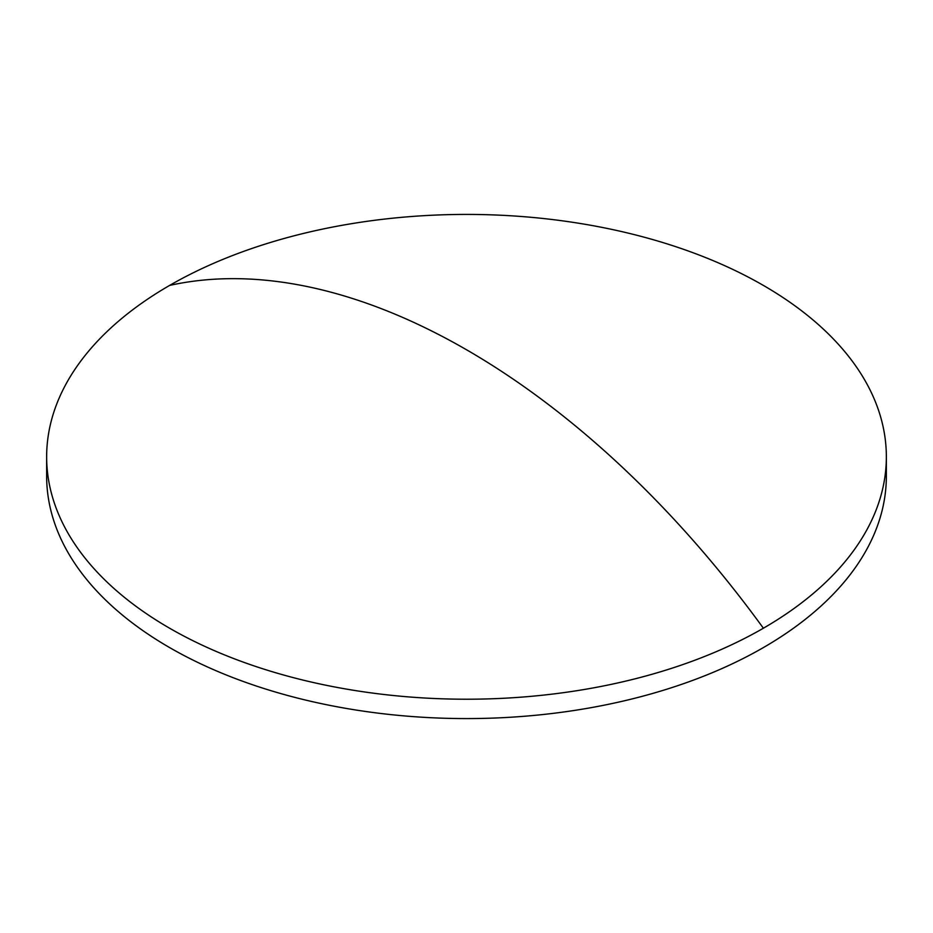 <?xml version="1.0" encoding="UTF-8"?>
<svg xmlns="http://www.w3.org/2000/svg" width="933" height="933" viewBox="0 0 933 933"><rect width="100%" height="100%" fill="white"/><g stroke="black" fill="none" stroke-linecap="round" stroke-linejoin="round"><path stroke-width="1.4" d="M886.35 456.82L886.35 476.18A419.85 242.393 180 0 1 763.381 647.584A419.85 242.393 180 0 1 169.619 647.584A419.85 242.393 180 0 1 46.65 476.18L46.65 456.82A419.85 242.393 180 0 1 169.619 285.416A419.85 242.393 180 0 1 763.381 285.416A419.85 242.393 180 0 1 886.35 456.82A419.85 242.393 180 0 1 763.381 628.224A419.85 242.393 180 0 1 169.619 628.224A419.85 242.393 180 0 1 46.65 456.82M169.619 285.416A737.711 425.926 60 0 1 763.381 628.224"/></g></svg>
